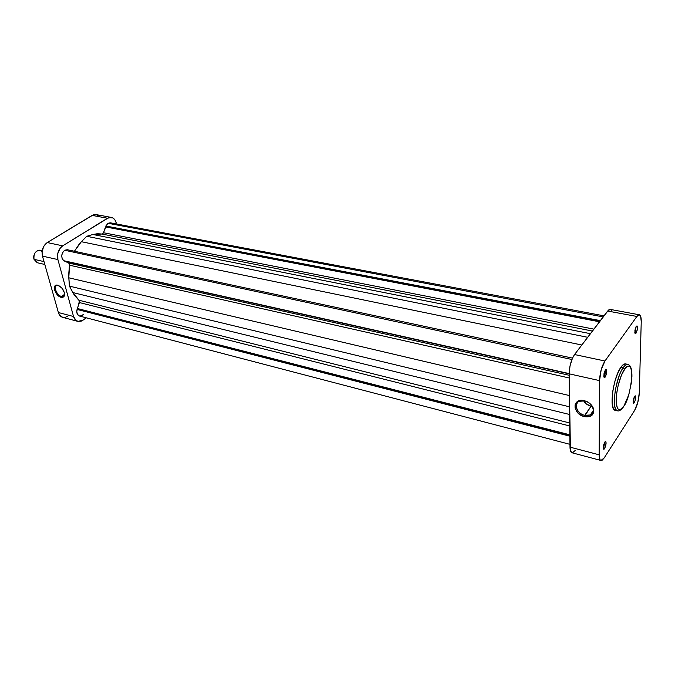 <?xml version="1.0" encoding="UTF-8"?>
<svg xmlns="http://www.w3.org/2000/svg" width="675" height="675" viewBox="0 0 675 675"><rect width="100%" height="100%" fill="white"/><g stroke="black" fill="none" stroke-linecap="round" stroke-linejoin="round"><path stroke-width="1.01" d="M633.125 402.148L633.496 401.735L634.357 402.654L633.133 402.233L634.508 396.394L633.378 399.473L633.184 402.604L633.445 403.177L634.103 402.992L635.479 399.583L635.673 396.47L635.226 395.803L634.508 396.394C636.145 395.896 636.086 397.98 634.357 402.654L633.496 401.735L633.125 402.148M603.239 448.107L603.762 447.576L604.665 448.546C603.872 449.643 603.391 449.457 603.239 448.006L604.716 442.125L603.484 445.424L603.332 448.656L603.855 449.263L604.378 448.926L605.703 446.023L606.049 442.041L605.526 441.416L604.716 442.125C606.572 441.391 606.555 443.534 604.665 448.546L603.762 447.576L603.239 448.107M634.829 332.539L635.192 332.184L636.078 333.129L634.821 332.505L636.247 326.379L634.93 330.252L634.981 333.248L635.335 333.644L636.078 333.129L637.242 330.033L637.335 326.287L636.989 325.882L636.247 326.379C637.934 326.168 637.875 328.413 636.078 333.129L635.192 332.184L634.821 332.505M603.813 376.448L604.327 375.983L605.264 376.988C604.454 378.008 603.956 377.738 603.788 376.169L605.323 370.027L604.049 373.368L603.88 376.844L604.201 377.502L604.969 377.342L606.344 374.448L606.707 370.195L606.167 369.419L605.323 370.027C607.255 369.596 607.23 371.917 605.264 376.988L604.327 375.983L603.813 376.448M584.71 415.327C590.456 416.146 593.291 414.096 593.198 409.177C592.557 406.131 590.6 403.701 587.309 401.903L584.305 400.655L587.233 401.735C590.878 403.734 593.055 406.418 593.764 409.793C593.865 415.243 590.726 417.521 584.356 416.61L591.022 406.249L592.211 406.46L591.022 406.249L584.71 415.327C577.066 413.767 573.117 403.768 579.209 401.304L584.668 400.925C592.346 402.435 596.346 412.509 590.279 414.965L584.71 415.327L584.356 416.61L580.745 415.125L577.69 412.67L575.092 407.995L575.066 404.89L576.45 402.351L579.04 400.764L582.449 400.368L586.17 401.245L589.612 403.262L593.139 407.717L593.671 412.476L592.245 415.007L589.612 416.559L584.356 416.61C572.299 414.07 572.113 397.44 584.305 400.655L584.668 400.925C573.657 398.022 573.817 413.041 584.71 415.327M624.527 369.233C626.974 365.04 632.045 363.201 631.935 376.363C630.155 391.694 627.446 401.659 623.827 406.266L620.165 409.75L618.342 409.396L617.397 408.113L616.292 403.245L616.621 393.896L618.207 385.223L621.447 375.14L625.303 368.196L627.522 366.255L628.847 366.01L630.458 367.217L631.733 371.512L631.488 382.177L628.822 394.689L623.827 406.266C621.481 410.468 616.241 413.142 616.191 399.853C616.629 385.762 622.148 372.043 624.527 369.233L623.168 367.782L624.527 369.233M631.859 372.735C631.53 367.883 630.205 365.099 627.877 364.39C626.138 364.407 624.569 365.538 623.168 367.782C624.932 365.268 626.501 364.137 627.877 364.39L625.598 363.909C624.215 363.656 622.637 364.778 620.873 367.284L623.168 367.782L620.873 367.284L617.591 373.537L614.731 381.94L612.773 391.171L612.141 403.346L613.33 408.493L615.22 410.282M603.771 375.857L604.327 375.983L603.771 375.857M603.231 447.441L603.762 447.576L603.231 447.441M610.208 309.403L639.326 314.778L636.888 316.457L607.643 311.032L610.208 309.403L608.597 310.002L574.543 354.552C571.219 359.674 569.422 366.095 569.16 373.823L599.552 380.616L601.172 369.824L604.952 361.007L636.888 316.457L638.66 314.845L639.436 314.803L640.634 316.238L641.242 321.595L639.284 392.943L637.774 402.519L634.534 410.569L604.159 457.979L602.235 460.148L600.607 460.325L599.991 459.633L599.164 454.815L599.552 380.616L569.16 373.823L570.442 450.748L571.987 452.765L600.91 460.46C599.771 460.063 599.181 458.182 599.164 454.815L599.552 380.616C599.923 372.786 601.72 366.247 604.952 361.007L636.888 316.457L607.643 311.032L574.543 354.552L572.451 358.231L570.021 365.926L569.16 373.823L569.995 447.137L599.164 454.815L569.995 447.137C570.071 450.47 570.729 452.343 571.97 452.765M625.48 363.892L622.519 365.285L620.873 367.284C613.01 377.764 608.816 410.037 615.195 410.273L617.456 410.813C611.111 410.586 615.33 378.27 623.168 367.782C620.713 370.634 618.14 377.814 615.473 389.315C613.6 402.351 614.267 409.514 617.456 410.813C618.992 411.413 620.966 410.138 623.371 406.991L624.62 404.975M611.626 310.863L611.044 309.909M572.434 452.798L575.345 450.368M606.496 373.528L606.361 374.397L606.496 373.528M639.326 314.778C640.668 315.191 641.301 317.469 641.242 321.595L639.284 392.943C638.845 399.828 637.259 405.7 634.534 410.569L604.159 457.979L600.936 460.46M574.543 354.552L604.952 361.007L574.543 354.552M604.665 442.201L603.762 447.576L604.665 442.201M634.382 396.605L633.496 401.735L634.382 396.605M636.044 326.708L635.192 332.184L636.044 326.708M605.188 370.238C605.77 371.731 605.483 373.646 604.327 375.983C605.483 373.646 605.77 371.731 605.188 370.238M583.58 400.731C585.242 403.515 587.722 405.354 591.022 406.249L586.33 403.937L583.58 400.731M58.404 285.5C52.717 283.897 55.932 295.312 61.45 296.443L61.138 297.337C55.038 296.089 51.469 283.449 57.763 285.221L61.703 287.845L64.319 292.503L64.083 296.435L62.868 297.346L61.138 297.337L57.232 294.722L54.624 290.107L54.835 286.175L56.042 285.238L58.396 285.424C62.826 288.048 64.817 291.507 64.387 295.81L61.138 297.337L61.45 296.443C56.97 295.574 53.089 286.504 56.81 285.525L58.404 285.5M64.538 294.401L61.45 296.443L64.538 294.401M58.379 312.525L59.839 315.427L62.75 317.368C60.623 316.735 59.172 315.124 58.379 312.525L73.541 316.507L57.898 259.571L57.738 253.699L60.1 248.265L62.699 245.835L108.81 217.603L112.818 217.932L114.953 219.932L116.269 223.012C115.425 219.847 113.788 217.974 111.341 217.409L96.01 214.582L93.471 214.76L47.242 242.553L43.597 246.561L42.044 252.298L42.466 256.12L58.379 312.525L42.466 256.12L57.898 259.571L42.466 256.12C41.361 250.324 42.955 245.801 47.242 242.553L62.699 245.835L107.46 218.236L92.112 215.384L47.242 242.553L62.699 245.835C58.421 249.134 56.818 253.716 57.898 259.571L73.541 316.507L58.379 312.525M64.901 317.461L67.728 316.297M98.66 215.941L96.213 214.625M86.366 317.824L81.439 321.064L78.595 321.519L76.03 320.482L73.541 316.507C74.317 319.132 75.752 320.76 77.836 321.376L82.831 320.288L86.366 317.824M96.01 214.582L92.112 215.384L107.46 218.236L111.341 217.409M64.581 293.87L63.087 296.418L61.45 296.443L64.378 295.059L64.581 293.87M42.196 250.805L39.968 250.315C35.488 250.653 33.505 253.665 34.028 259.335C32.122 253.631 38.821 247.286 42.086 251.64M34.028 259.335L44.01 261.605L34.028 259.335L37.184 262.718L44.82 264.465M105.848 226.007L600.337 320.642L105.848 226.007L108.008 223.273L105.848 226.007L105.992 226.614L105.848 226.007M603.982 315.849L110.236 222.801L108.008 223.273L603.172 316.913L108.008 223.273L110.244 222.801L111.738 223.602M63.813 260.719L569.16 373.579L63.813 260.719L62.159 258.66L61.72 255.572L62.648 252.433L64.64 250.239C61.096 253.851 60.817 257.344 63.813 260.719M571.919 359.488L64.64 250.239L67.247 249.716L64.64 250.239L571.919 359.488M101.866 234.031L103.385 233.035L105.992 226.614L599.813 321.325L105.992 226.614L599.467 321.781L105.519 226.91L103.511 232.732L593.873 329.13L103.511 232.732L101.866 234.031L92.914 234.487L97.445 233.71L101.866 234.031L592.422 331.045L101.866 234.031M83.481 314.204L82.072 315.512L79.793 316.086M79.456 316.018L77.389 314.272L76.764 311.504L79.456 300.94L74.14 294.798L69.407 286.116L68.681 274.691L69.559 264.187L68.985 263.183L64.429 260.854L569.16 373.84L64.479 261.056L68.766 263.048L569.177 375.266L68.766 263.048L69.559 265.199L68.799 277.796L569.405 395.55L68.799 277.796L69.407 286.116L569.54 406.806L69.407 286.116L72.807 292.545L79.009 300.257L569.717 422.963L79.009 300.257L79.414 302.56L569.751 425.967L79.414 302.56L77.363 308.5L569.852 434.81L77.363 308.5L77.532 309.116L569.86 435.586L77.532 309.116L77.06 309.437C76.359 312.863 77.153 315.056 79.439 316.018L569.962 444.344M74.419 251.252L79.422 243.802L86.704 236.292L92.914 234.487L590.414 333.686L92.914 234.487L86.704 236.292L587.663 337.298L86.704 236.292L81.346 241.701L74.419 251.252M581.808 345.001L81.346 241.701L581.808 345.001M569.211 377.983L69.559 265.199L569.211 377.983M569.624 414.501L72.807 292.545L569.624 414.501M569.869 436.193L77.06 309.437L569.869 436.193M593.198 409.177L593.764 409.793M593.274 410.619L590.279 414.965M77.811 321.368L62.716 317.36M63.906 295.878L63.087 296.418M64.378 295.059L64.387 295.81M58.978 285.685L58.396 285.424M67.247 249.716L572.501 358.121"/></g></svg>

